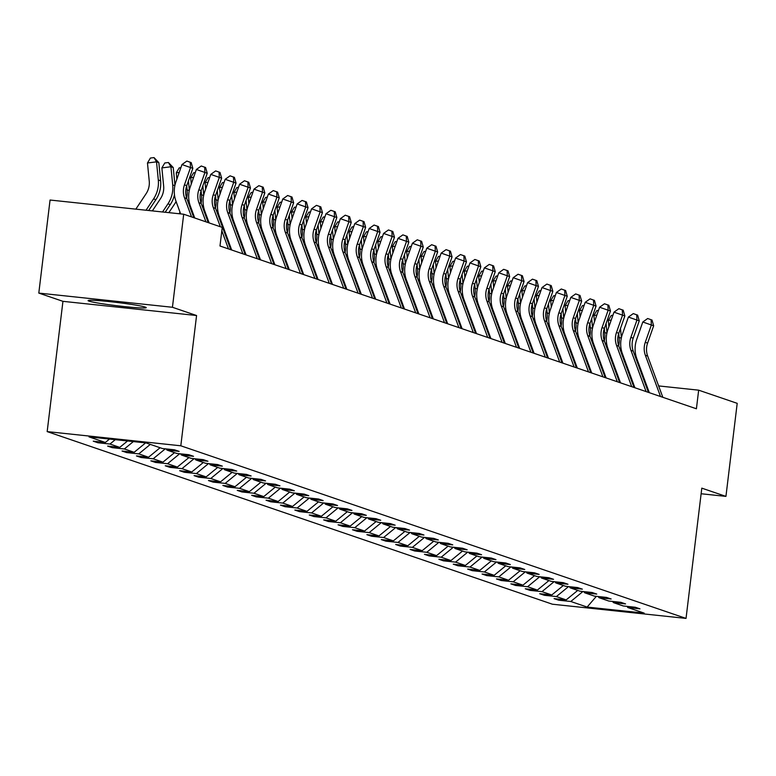 <?xml version="1.0" encoding="UTF-8"?>
<svg xmlns="http://www.w3.org/2000/svg" width="776" height="776" viewBox="0 0 776 776"><rect width="100%" height="100%" fill="white"/><g stroke="black" fill="none" stroke-linecap="round" stroke-linejoin="round"><path stroke-width="1.16" d="M145.325 307.112A29.284 1.63 -173.1 0 0 113.626 302.068A29.284 1.63 -173.1 0 0 88.076 300.603A29.284 1.63 -173.1 0 0 88.988 301.127A29.284 1.63 -173.1 0 0 120.687 306.18A29.284 1.63 -173.1 0 0 146.237 307.645A29.284 1.63 -173.1 0 0 145.325 307.112M47.171 431.601L552.405 604.213L686.033 618.404L180.808 445.793L47.171 431.601L62.943 301.33L196.571 315.522L172.437 307.277L38.8 293.085L62.943 301.33M38.8 293.085L50.062 200.033L183.699 214.224L172.437 307.277M701.126 493.749L725.938 496.388L737.2 403.336L698.662 390.173L658.63 385.924M582.922 591.516L570.797 601.487L558.691 600.197L558.827 599.13M596.356 596.337L587.131 607.065L570.797 601.487M577.722 590.42L566.179 599.906L554.074 598.626L558.691 600.197M566.179 599.906L556.392 596.569L544.296 595.279L544.422 594.212M563.327 585.502L551.775 594.988L539.679 593.708L544.296 595.279M551.775 594.988L541.987 591.642L529.892 590.361L530.018 589.285M548.923 580.574L537.38 590.07L525.274 588.78L529.892 590.361M537.38 590.07L527.593 586.724L515.487 585.443L515.623 584.367M534.528 575.656L522.976 585.153L510.88 583.862L515.487 585.443M522.976 585.153L513.188 581.806L501.092 580.516L501.218 579.449M520.124 570.738L508.571 580.225L496.475 578.945L501.092 580.516M508.571 580.225L498.793 576.888L486.688 575.598L486.824 574.531M505.719 565.82L494.176 575.307L482.071 574.027L486.688 575.598M494.176 575.307L484.389 571.96L472.293 570.68L472.419 569.603M491.324 560.893L479.772 570.389L467.676 569.099L472.293 570.68M479.772 570.389L469.984 567.043L457.889 565.762L458.015 564.685M476.92 555.975L465.367 565.471L453.271 564.181L457.889 565.762M465.367 565.471L455.59 562.125L443.484 560.844L443.62 559.768M462.515 551.057L450.972 560.544L438.876 559.263L443.484 560.844M450.972 560.544L441.185 557.207L429.089 555.917L429.215 554.85M448.121 546.139L436.568 555.626L424.472 554.345L429.089 555.917M436.568 555.626L426.781 552.289L414.685 550.999L414.82 549.922M433.716 541.212L422.173 550.708L410.067 549.427L414.685 550.999M422.173 550.708L412.386 547.361L400.29 546.081L400.416 545.004M419.321 536.294L407.769 545.79L395.673 544.5L400.29 546.081M407.769 545.79L397.981 542.443L385.885 541.163L386.011 540.086M404.917 531.376L393.364 540.872L381.268 539.582L385.885 541.163M393.364 540.872L383.587 537.525L371.481 536.235L371.617 535.168M390.512 526.458L378.969 535.944L366.864 534.664L371.481 536.235M378.969 535.944L369.182 532.608L357.086 531.317L357.212 530.25M376.118 521.54L364.565 531.027L352.469 529.746L357.086 531.317M364.565 531.027L354.777 527.68L342.682 526.4L342.808 525.323M361.713 516.612L350.17 526.109L338.064 524.818L342.682 526.4M350.17 526.109L340.383 522.762L328.277 521.482L328.413 520.405M347.318 511.694L335.765 521.191L323.67 519.901L328.277 521.482M335.765 521.191L325.978 517.844L313.882 516.554L314.008 515.487M332.914 506.777L321.361 516.263L309.265 514.983L313.882 516.554M321.361 516.263L311.583 512.926L299.478 511.636L299.614 510.569M318.509 501.859L306.966 511.345L294.861 510.065L299.478 511.636M306.966 511.345L297.179 507.999L285.083 506.718L285.209 505.642M304.114 496.931L292.562 506.427L280.466 505.137L285.083 506.718M292.562 506.427L282.774 503.081L270.678 501.8L270.805 500.724M289.71 492.013L278.167 501.509L266.061 500.219L270.678 501.8M278.167 501.509L268.38 498.163L256.274 496.882L256.41 495.806M275.305 487.095L263.762 496.582L251.666 495.301L256.274 496.882M263.762 496.582L253.975 493.245L241.879 491.955L242.005 490.888M260.911 482.177L249.358 491.664L237.262 490.383L241.879 491.955M249.358 491.664L239.58 488.327L227.475 487.037L227.611 485.96M246.506 477.25L234.963 486.746L222.857 485.456L227.475 487.037M234.963 486.746L225.176 483.399L213.08 482.119L213.206 481.042M232.111 472.332L220.559 481.828L208.463 480.538L213.08 482.119M220.559 481.828L210.771 478.482L198.675 477.201L198.801 476.125M217.707 467.414L206.154 476.9L194.058 475.62L198.675 477.201M206.154 476.9L196.376 473.564L184.271 472.274L184.407 471.207M203.302 462.496L191.759 471.983L179.654 470.702L184.271 472.274M191.759 471.983L181.972 468.646L169.876 467.356L170.002 466.279M188.907 457.578L177.355 467.065L165.259 465.784L169.876 467.356M177.355 467.065L167.567 463.718L155.472 462.438L155.598 461.361M174.503 452.65L162.96 462.147L150.854 460.857L155.472 462.438M162.96 462.147L153.173 458.8L141.067 457.52L141.203 456.443M160.108 447.733L148.555 457.229L136.46 455.939L141.067 457.52M148.555 457.229L138.768 453.882L126.672 452.592L126.798 451.525M145.607 442.892L134.151 452.301L122.055 451.021L126.672 452.592M134.151 452.301L124.373 448.964L112.268 447.674L112.404 446.607M127.555 440.972L119.756 447.383L107.651 446.103L112.268 447.674M119.756 447.383L109.969 444.037L97.873 442.756L97.999 441.68M109.503 439.061L105.352 442.465L93.256 441.175L97.873 442.756M105.352 442.465L89.017 436.878L146.082 442.941L162.417 448.528L174.522 449.808L179.13 451.389L167.034 450.099L176.821 453.446L188.917 454.726L193.534 456.307L181.439 455.017L191.216 458.364L203.322 459.654L207.939 461.225L195.833 459.945L205.621 463.282L217.716 464.572L222.334 466.143L210.238 464.863L220.025 468.209L232.121 469.49L236.738 471.071L224.633 469.781L234.42 473.127L246.525 474.408L251.133 475.989L239.037 474.699L248.824 478.045L260.92 479.325L265.537 480.907L253.442 479.626L263.219 482.963L275.325 484.253L279.942 485.825L267.836 484.544L277.624 487.881L289.72 489.171L294.337 490.742L282.241 489.462L292.028 492.808L304.124 494.089L308.741 495.67L296.645 494.38L306.423 497.726L318.529 499.007L323.146 500.588L311.04 499.298L320.827 502.644L332.923 503.934L337.541 505.506L325.445 504.225L335.232 507.562L347.328 508.852L351.945 510.424L339.839 509.143L349.627 512.49L361.732 513.77L366.34 515.351L354.244 514.061L364.031 517.408L376.127 518.688L380.744 520.269L368.649 518.979L378.426 522.326L390.532 523.616L395.149 525.187L383.043 523.907L392.831 527.243L404.926 528.534L409.544 530.105L397.448 528.825L407.235 532.171L419.331 533.452L423.948 535.033L411.843 533.742L421.63 537.089L433.735 538.369L438.343 539.95L426.247 538.66L436.034 542.007L448.13 543.287L452.748 544.868L440.652 543.588L450.429 546.925L462.535 548.215L467.152 549.786L455.046 548.506L464.834 551.843L476.93 553.133L481.547 554.714L469.451 553.424L479.238 556.77L491.334 558.051L495.951 559.632L483.855 558.342L493.633 561.688L505.739 562.969L510.346 564.55L498.25 563.269L508.037 566.606L520.133 567.896L524.751 569.468L512.655 568.187L522.442 571.524L534.538 572.814L539.155 574.385L527.049 573.105L536.837 576.452L548.933 577.732L553.55 579.313L541.454 578.023L551.241 581.37L563.337 582.65L567.954 584.231L555.858 582.941L565.636 586.287L577.742 587.577L582.359 589.149L570.253 587.868L580.041 591.205L592.137 592.495L596.754 594.067L584.658 592.786L594.445 596.133L606.541 597.413L611.158 598.994L599.053 597.704L608.84 601.051L620.945 602.331L625.553 603.912L613.457 602.622L623.244 605.969L635.34 607.259L639.957 608.83L627.862 607.55L644.196 613.127L587.131 607.065M183.699 214.224L222.237 227.397L219.986 246.002L696.412 408.777L698.662 390.173M612.545 601.439L613.457 602.622M568.527 586.598L556.392 596.569M598.141 596.521L599.053 597.704M554.122 581.67L541.987 591.642M583.746 591.603L584.658 592.786M539.727 576.752L527.593 586.724M569.341 586.685L570.253 587.868M525.323 571.834L513.188 581.806M554.947 581.757L555.858 582.941M510.918 566.917L498.793 576.888M540.542 576.84L541.454 578.023M496.524 561.999L484.389 571.96M526.138 571.922L527.049 573.105M482.119 557.071L469.984 567.043M511.743 567.004L512.655 568.187M467.715 552.153L455.59 562.125M497.338 562.086L498.25 563.269M453.32 547.235L441.185 557.207M482.944 557.158L483.855 558.342M438.915 542.317L426.781 552.289M468.539 552.24L469.451 553.424M424.52 537.39L412.386 547.361M454.135 547.322L455.046 548.506M410.116 532.472L397.981 542.443M439.74 542.405L440.652 543.588M395.712 527.554L383.587 537.525M425.335 537.477L426.247 538.66M381.317 522.636L369.182 532.608M410.931 532.559L411.843 533.742M366.912 517.708L354.777 527.68M396.536 527.641L397.448 528.825M352.517 512.79L340.383 522.762M382.131 522.723L383.043 523.907M338.113 507.873L325.978 517.844M367.737 517.796L368.649 518.979M323.708 502.955L311.583 512.926M353.332 512.878L354.244 514.061M309.314 498.027L297.179 507.999M338.928 507.96L339.839 509.143M294.909 493.109L282.774 503.081M324.533 503.042L325.445 504.225M280.514 488.191L268.38 498.163M310.128 498.114L311.04 499.298M266.11 483.273L253.975 493.245M295.734 493.196L296.645 494.38M251.705 478.355L239.58 488.327M281.329 488.279L282.241 489.462M237.31 473.428L225.176 483.399M266.925 483.361L267.836 484.544M222.906 468.51L210.771 478.482M252.53 478.443L253.442 479.626M208.501 463.592L196.376 473.564M238.125 473.515L239.037 474.699M194.107 458.674L181.972 468.646M223.731 468.597L224.633 469.781M179.702 453.747L167.567 463.718M209.326 463.679L210.238 464.863M165.307 448.829L153.173 458.8M194.921 458.761L195.833 459.945M150.321 444.386L138.768 453.882M180.527 453.834L181.439 455.017M133.336 441.592L124.373 448.964M166.122 448.916L167.034 450.099M115.284 439.672L109.969 444.037M725.938 496.388L701.805 488.143L686.033 618.404M196.571 315.522L180.808 445.793M646.34 384.615L645.525 384.527M632.43 381.016L631.538 380.715M618.026 376.098L617.133 375.797M603.621 371.18L602.739 370.88M589.226 366.262L588.334 365.952M574.822 361.344L573.93 361.034M560.427 356.417L559.535 356.116M546.023 351.499L545.13 351.198M531.618 346.581L530.736 346.271M517.223 341.663L516.331 341.353M502.819 336.735L501.927 336.435M488.424 331.818L487.532 331.517M474.02 326.9L473.127 326.599M459.615 321.982L458.723 321.671M445.22 317.054L444.328 316.753M430.816 312.136L429.923 311.836M416.421 307.218L415.529 306.918M402.016 302.3L401.124 301.99M387.612 297.383L386.72 297.072M373.217 292.455L372.325 292.154M358.813 287.537L357.92 287.236M344.408 282.619L343.525 282.309M330.013 277.701L329.121 277.391M315.609 272.774L314.716 272.473M301.214 267.856L300.322 267.555M286.81 262.938L285.917 262.627M272.405 258.02L271.522 257.71M258.01 253.092L257.118 252.792M243.606 248.174L242.713 247.874M229.211 243.257L228.319 242.956M626.95 606.366L627.862 607.55M191.546 216.911L184.523 197.812A18.779 18.129 108.9 0 1 184.455 184.872L190.527 167.548L181.972 164.551L175.909 181.865A28.159 27.199 -71.1 0 0 176.006 201.285L180.643 213.904M193.845 217.697L186.832 198.598A18.779 18.129 108.9 0 1 186.764 185.658L192.836 168.334L190.527 167.548L190.266 162.281L191.197 162.591L186.851 161.078L190.266 162.281M186.851 161.078L181.972 164.551M192.836 168.334L191.197 162.591M135.839 209.142L146.092 193.728A18.779 18.129 -71.1 0 0 149.244 181.128L147.469 162.979L150.408 158.042L154.026 157.596L158.828 162.63L160.603 180.789A28.159 27.199 108.9 0 1 155.869 199.684L148.672 210.509M158.828 162.63L156.519 161.844L158.304 180.003A28.159 27.199 108.9 0 1 153.561 198.899L146.034 210.228M154.026 157.596L156.519 161.844L147.469 162.979M205.941 221.829L198.928 202.73A18.779 18.129 108.9 0 1 198.86 189.79L204.932 172.466L196.376 169.469L190.304 186.793A28.159 27.199 -71.1 0 0 190.401 206.203L194.737 217.998M208.249 222.615L201.236 203.525A18.779 18.129 108.9 0 1 201.168 190.576L207.24 173.261L204.932 172.466L204.67 167.199L205.591 167.509L201.246 165.996L204.67 167.199M201.246 165.996L196.376 169.469M207.24 173.261L205.591 167.509M220.345 226.747L213.322 207.658A18.779 18.129 108.9 0 1 213.264 194.708L219.327 177.394L210.781 174.387L204.709 191.711A28.159 27.199 -71.1 0 0 204.806 211.12L209.142 222.925M230.792 249.697L215.631 208.443A18.779 18.129 108.9 0 1 215.573 195.504L221.635 178.179L219.327 177.394L219.075 172.117L219.996 172.437L215.65 170.914L219.075 172.117M228.483 248.912L221.829 230.782M215.65 170.914L210.781 174.387M221.635 178.179L219.996 172.437M152.348 210.897L160.486 198.656A18.779 18.129 -71.1 0 0 163.649 186.056L161.874 167.897L164.803 162.96L168.431 162.514L173.232 167.548L174.959 185.192M173.232 167.548L170.924 166.762L172.699 184.921A28.159 27.199 108.9 0 1 167.965 203.816L162.533 211.984M174.454 194.766A28.159 27.199 108.9 0 1 170.274 204.602L165.181 212.265M168.431 162.514L170.924 166.762L161.874 167.897M168.848 212.653L174.891 203.574A18.779 18.129 -71.1 0 0 176.084 201.508M176.879 179.081L176.268 172.815L179.207 167.888L180.876 167.674M188.452 180.856L189.354 190.12M186.706 185.833L187.103 189.839A28.159 27.199 108.9 0 1 186.696 198.21M188.859 199.694A28.159 27.199 108.9 0 1 188.17 202.245M180.032 212.246L179.043 213.73M179.207 172.447L176.268 172.815M242.888 253.83L227.727 212.576A18.779 18.129 108.9 0 1 227.659 199.636L233.731 182.311L225.176 179.304L219.113 196.629A28.159 27.199 -71.1 0 0 219.21 216.038L231.684 249.998M245.197 254.615L230.036 213.361A18.779 18.129 108.9 0 1 229.968 200.421L236.04 183.097L233.731 182.311L233.469 177.035L234.391 177.355L230.055 175.842L233.469 177.035M230.055 175.842L225.176 179.304M236.04 183.097L234.391 177.355M190.023 207.299A18.779 18.129 -71.1 0 0 190.489 206.426M191.284 183.999L190.673 177.733L193.612 172.805L195.28 172.592M202.856 185.774L203.758 195.038M201.11 190.75L201.498 194.757A28.159 27.199 108.9 0 1 201.1 203.137M203.263 204.612A28.159 27.199 108.9 0 1 202.575 207.163M194.436 217.164L194.039 217.765M193.612 177.364L190.673 177.733M257.293 258.748L242.131 217.493A18.779 18.129 108.9 0 1 242.064 204.554L248.136 187.229L239.58 184.222L233.508 201.547A28.159 27.199 -71.1 0 0 233.605 220.966L246.089 254.926M259.591 259.543L244.44 218.279A18.779 18.129 108.9 0 1 244.372 205.339L250.444 188.015L248.136 187.229L247.874 181.962L248.795 182.273L244.45 180.76L247.874 181.962M244.45 180.76L239.58 184.222M250.444 188.015L248.795 182.273M204.427 212.217A18.779 18.129 -71.1 0 0 204.893 211.344M205.689 188.917L205.068 182.661L208.007 177.723L209.685 177.52M217.251 190.692L218.163 199.956M215.515 195.668L215.903 199.684A28.159 27.199 108.9 0 1 215.495 208.055M217.658 209.53A28.159 27.199 108.9 0 1 216.97 212.081M208.831 222.091L208.443 222.683M208.007 182.292L205.068 182.661M271.687 263.675L256.526 222.411A18.779 18.129 108.9 0 1 256.468 209.471L262.53 192.147L253.975 189.15L247.913 206.474A28.159 27.199 -71.1 0 0 248.01 225.884L260.484 259.844M273.996 264.461L258.835 223.207A18.779 18.129 108.9 0 1 258.767 210.257L264.839 192.943L262.53 192.147L262.278 186.88L263.2 187.191L258.854 185.677L262.278 186.88M258.854 185.677L253.975 189.15M264.839 192.943L263.2 187.191M218.832 217.135A18.779 18.129 -71.1 0 0 219.288 216.271M220.083 193.845L219.472 187.579L222.411 182.641L224.08 182.438M231.655 195.61L232.558 204.874M229.909 200.596L230.307 204.602A28.159 27.199 108.9 0 1 229.9 212.973M232.063 214.448A28.159 27.199 108.9 0 1 231.374 217.008M223.236 227.009L222.731 227.766M224.245 229.754L223.74 230.501M222.411 187.21L219.472 187.579M286.092 268.593L270.931 227.329A18.779 18.129 108.9 0 1 270.863 214.389L276.935 197.065L268.38 194.068L262.307 211.392A28.159 27.199 -71.1 0 0 262.404 230.802L274.888 264.761M288.4 269.379L273.239 228.125A18.779 18.129 108.9 0 1 273.171 215.185L279.244 197.861L276.935 197.065L276.673 191.798L277.595 192.118L273.249 190.595L276.673 191.798M273.249 190.595L268.38 194.068M279.244 197.861L277.595 192.118M233.227 222.052A18.779 18.129 -71.1 0 0 233.692 221.189M234.488 198.763L233.877 192.496L236.806 187.569L238.484 187.356M246.06 200.528L246.962 209.801M244.314 205.514L244.702 209.52A28.159 27.199 108.9 0 1 244.294 217.891M246.458 219.375A28.159 27.199 108.9 0 1 245.779 221.926M237.64 231.927L237.136 232.684M238.639 234.672L238.145 235.429M225.137 234.304L225.641 233.557M236.806 192.128L233.877 192.496M300.487 273.511L285.325 232.257A18.779 18.129 108.9 0 1 285.267 219.317L291.33 201.993L282.784 198.986L276.712 216.31A28.159 27.199 -71.1 0 0 276.809 235.72L289.293 269.679M302.795 274.297L287.634 233.042A18.779 18.129 108.9 0 1 287.576 220.103L293.638 202.779L291.33 201.993L291.078 196.716L291.999 197.036L287.654 195.513L291.078 196.716M287.654 195.513L282.784 198.986M293.638 202.779L291.999 197.036M247.631 226.97A18.779 18.129 -71.1 0 0 248.087 226.107M248.883 203.681L248.271 197.414L251.211 192.487L252.879 192.273M260.455 205.456L261.366 214.719M258.709 210.432L259.106 214.438A28.159 27.199 108.9 0 1 258.699 222.819M260.862 224.293A28.159 27.199 108.9 0 1 260.173 226.844M252.035 236.845L251.531 237.601M253.044 239.59L252.54 240.347M239.541 239.231L240.046 238.474M251.211 197.046L248.271 197.414M314.891 278.429L299.73 237.175A18.779 18.129 108.9 0 1 299.662 224.235L305.734 206.911L297.179 203.904L291.116 221.228A28.159 27.199 -71.1 0 0 291.213 240.638L303.688 274.607M317.2 279.214L302.039 237.96A18.779 18.129 108.9 0 1 301.971 225.021L308.043 207.696L305.734 206.911L305.472 201.644L306.404 201.954L302.058 200.441L305.472 201.644M302.058 200.441L297.179 203.904M308.043 207.696L306.404 201.954M262.026 231.898A18.779 18.129 -71.1 0 0 262.492 231.025M263.287 208.599L262.676 202.342L265.615 197.405L267.284 197.201M274.859 210.374L275.761 219.637M273.113 215.35L273.501 219.356A28.159 27.199 108.9 0 1 273.103 227.737M275.267 229.211A28.159 27.199 108.9 0 1 274.578 231.762M266.44 241.763L265.935 242.519M267.448 244.508L266.944 245.264M253.936 244.149L254.441 243.392M265.615 201.973L262.676 202.342M329.296 283.347L314.135 242.093A18.779 18.129 108.9 0 1 314.067 229.153L320.139 211.829L311.583 208.831L305.511 226.146A28.159 27.199 -71.1 0 0 305.608 245.565L318.092 279.525M331.604 284.142L316.443 242.878A18.779 18.129 108.9 0 1 316.375 229.939L322.447 212.614L320.139 211.829L319.877 206.561L320.798 206.872L316.453 205.359L319.877 206.561M316.453 205.359L311.583 208.831M322.447 212.614L320.798 206.872M343.69 288.274L328.529 247.011A18.779 18.129 108.9 0 1 328.471 234.071L334.534 216.746L325.988 213.749L319.916 231.073A28.159 27.199 -71.1 0 0 320.013 250.483L332.487 284.443M345.999 289.06L330.838 247.806A18.779 18.129 108.9 0 1 330.78 234.866L336.842 217.542L334.534 216.746L334.281 211.479L335.203 211.799L330.857 210.277L334.281 211.479M330.857 210.277L325.988 213.749M336.842 217.542L335.203 211.799M358.095 293.192L342.934 251.938A18.779 18.129 108.9 0 1 342.866 238.989L348.938 221.674L340.383 218.667L334.31 235.991A28.159 27.199 -71.1 0 0 334.407 255.401L346.891 289.361M360.404 293.978L345.242 252.724A18.779 18.129 108.9 0 1 345.175 239.784L351.247 222.46L348.938 221.674L348.676 216.397L349.598 216.717L345.252 215.194L348.676 216.397M345.252 215.194L340.383 218.667M351.247 222.46L349.598 216.717M372.49 298.11L357.338 256.856A18.779 18.129 108.9 0 1 357.27 243.916L363.343 226.592L354.787 223.585L348.715 240.909A28.159 27.199 -71.1 0 0 348.812 260.319L361.296 294.288M374.798 298.896L359.637 257.642A18.779 18.129 108.9 0 1 359.579 244.702L365.641 227.378L363.343 226.592L363.081 221.315L364.002 221.635L359.657 220.122L363.081 221.315M359.657 220.122L354.787 223.585M365.641 227.378L364.002 221.635M386.894 303.028L371.733 261.774A18.779 18.129 108.9 0 1 371.665 248.834L377.737 231.51L369.182 228.513L363.12 245.827A28.159 27.199 -71.1 0 0 363.216 265.246L375.691 299.206M389.203 303.823L374.042 262.56A18.779 18.129 108.9 0 1 373.974 249.62L380.046 232.296L377.737 231.51L377.475 226.243L378.407 226.553L374.061 225.04L377.475 226.243M374.061 225.04L369.182 228.513M380.046 232.296L378.407 226.553M401.299 307.956L386.138 266.692A18.779 18.129 108.9 0 1 386.07 253.752L392.142 236.428L383.587 233.43L377.514 250.755A28.159 27.199 -71.1 0 0 377.611 270.164L390.095 304.124M403.607 308.741L388.446 267.487A18.779 18.129 108.9 0 1 388.378 254.538L394.45 237.223L392.142 236.428L391.88 231.161L392.801 231.471L388.456 229.958L391.88 231.161M388.456 229.958L383.587 233.43M394.45 237.223L392.801 231.471M415.693 312.873L400.532 271.619A18.779 18.129 108.9 0 1 400.474 258.67L406.537 241.355L397.991 238.348L391.919 255.673A28.159 27.199 -71.1 0 0 392.016 275.082L404.49 309.042M418.002 313.659L402.841 272.405A18.779 18.129 108.9 0 1 402.783 259.465L408.845 242.141L406.537 241.355L406.285 236.079L407.206 236.399L402.86 234.876L406.285 236.079M402.86 234.876L397.991 238.348M408.845 242.141L407.206 236.399M430.098 317.791L414.937 276.537A18.779 18.129 108.9 0 1 414.869 263.597L420.941 246.273L412.386 243.266L406.314 260.59A28.159 27.199 -71.1 0 0 406.42 280L418.894 313.97M432.407 318.577L417.245 277.323A18.779 18.129 108.9 0 1 417.178 264.383L423.25 247.059L420.941 246.273L420.679 240.996L421.601 241.317L417.265 239.803L420.679 240.996M417.265 239.803L412.386 243.266M423.25 247.059L421.601 241.317M444.502 322.709L429.341 281.455A18.779 18.129 108.9 0 1 429.274 268.515L435.346 251.191L426.79 248.194L420.718 265.508A28.159 27.199 -71.1 0 0 420.815 284.928L433.299 318.887M446.801 323.505L431.65 282.241A18.779 18.129 108.9 0 1 431.582 269.301L437.654 251.977L435.346 251.191L435.084 245.924L436.005 246.234L431.66 244.721L435.084 245.924M431.66 244.721L426.79 248.194M437.654 251.977L436.005 246.234M458.897 327.637L443.736 286.373A18.779 18.129 108.9 0 1 443.678 273.433L449.74 256.109L441.185 253.112L435.123 270.436A28.159 27.199 -71.1 0 0 435.22 289.846L447.694 323.805M461.206 328.423L446.045 287.168A18.779 18.129 108.9 0 1 445.977 274.219L452.049 256.905L449.74 256.109L449.479 250.842L450.41 251.152L446.064 249.639L449.479 250.842M446.064 249.639L441.185 253.112M452.049 256.905L450.41 251.152M276.431 236.816A18.779 18.129 -71.1 0 0 276.896 235.952M277.692 213.526L277.08 207.26L280.01 202.323L281.688 202.119M289.254 215.291L290.166 224.555M287.518 220.268L287.906 224.283A28.159 27.199 108.9 0 1 287.498 232.654M289.661 234.129A28.159 27.199 108.9 0 1 288.973 236.69M280.834 246.69L280.34 247.447M281.843 249.426L281.349 250.182M268.341 249.067L268.845 248.31M280.01 206.891L277.08 207.26M290.835 241.734A18.779 18.129 -71.1 0 0 291.291 240.87M292.086 218.444L291.475 212.178L294.414 207.25L296.083 207.037M303.659 220.209L304.561 229.483M301.912 225.195L302.31 229.201A28.159 27.199 108.9 0 1 301.903 237.572M304.066 239.056A28.159 27.199 108.9 0 1 303.377 241.608M295.239 251.608L294.735 252.365M296.248 254.353L295.743 255.1M282.745 253.985L283.24 253.238M294.414 211.809L291.475 212.178M305.23 246.652A18.779 18.129 -71.1 0 0 305.695 245.788M306.491 223.362L305.88 217.096L308.809 212.168L310.487 211.955M318.063 225.137L318.965 234.4M316.317 230.113L316.705 234.119A28.159 27.199 108.9 0 1 316.298 242.49M318.47 243.974A28.159 27.199 108.9 0 1 317.782 246.525M309.643 256.526L309.139 257.283M310.652 259.271L310.148 260.028M297.14 258.912L297.644 258.156M308.809 216.727L305.88 217.096M319.634 251.579A18.779 18.129 -71.1 0 0 320.09 250.706M320.895 228.28L320.275 222.014L323.214 217.086L324.882 216.873M332.458 230.055L333.37 239.318M330.712 235.031L331.11 239.037A28.159 27.199 108.9 0 1 330.702 247.418M332.865 248.892A28.159 27.199 108.9 0 1 332.176 251.443M324.038 261.444L323.543 262.201M325.047 264.189L324.543 264.946M311.545 263.83L312.049 263.074M323.214 221.655L320.275 222.014M334.039 256.497A18.779 18.129 -71.1 0 0 334.495 255.634M335.29 233.198L334.679 226.941L337.618 222.004L339.287 221.8M346.862 234.973L347.764 244.236M345.116 239.949L345.504 243.965A28.159 27.199 108.9 0 1 345.107 252.336M347.27 253.81A28.159 27.199 108.9 0 1 346.581 256.361M338.443 266.372L337.938 267.119M339.451 269.107L338.947 269.864M325.949 268.748L326.444 267.992M337.618 226.573L334.679 226.941M348.434 261.415A18.779 18.129 -71.1 0 0 348.899 260.552M349.695 238.125L349.084 231.859L352.013 226.931L353.691 226.718M361.257 239.891L362.169 249.164M359.521 244.876L359.909 248.883A28.159 27.199 108.9 0 1 359.501 257.254M361.665 258.738A28.159 27.199 108.9 0 1 360.976 261.289M352.837 271.29L352.343 272.046M353.846 274.035L353.352 274.782M340.344 273.666L340.848 272.919M352.013 231.49L349.084 231.859M362.838 266.333A18.779 18.129 -71.1 0 0 363.294 265.47M364.089 243.043L363.478 236.777L366.418 231.849L368.086 231.636M375.662 244.818L376.564 254.082M373.916 249.794L374.313 253.8A28.159 27.199 108.9 0 1 373.906 262.172M376.069 263.656A28.159 27.199 108.9 0 1 375.38 266.207M367.242 276.207L366.738 276.964M368.251 278.953L367.746 279.709M354.748 278.594L355.243 277.837M366.418 236.408L363.478 236.777M377.233 271.26A18.779 18.129 -71.1 0 0 377.699 270.387M378.494 247.961L377.883 241.695L380.822 236.767L382.49 236.554M390.066 249.736L390.968 259M388.32 254.712L388.708 258.718A28.159 27.199 108.9 0 1 388.301 267.099M390.474 268.574A28.159 27.199 108.9 0 1 389.785 271.125M381.647 281.125L381.142 281.882M382.655 283.87L382.151 284.627M369.143 283.512L369.648 282.755M380.822 241.336L377.883 241.695M391.637 276.178A18.779 18.129 -71.1 0 0 392.103 275.315M392.899 252.879L392.278 246.623L395.217 241.685L396.895 241.481M404.461 254.654L405.373 263.918M402.715 259.63L403.113 263.646A28.159 27.199 108.9 0 1 402.705 272.017M404.868 273.491A28.159 27.199 108.9 0 1 404.18 276.043M396.041 286.053L395.547 286.8M397.05 288.788L396.546 289.545M383.548 288.43L384.052 287.673M395.217 246.254L392.278 246.623M406.042 281.096A18.779 18.129 -71.1 0 0 406.498 280.233M407.293 257.807L406.682 251.54L409.621 246.603L411.29 246.399M418.865 259.572L419.767 268.835M417.119 264.558L417.517 268.564A28.159 27.199 108.9 0 1 417.11 276.935M419.273 278.409A28.159 27.199 108.9 0 1 418.584 280.97M410.446 290.971L409.941 291.727M411.455 293.716L410.95 294.463M397.952 293.347L398.447 292.591M409.621 251.172L406.682 251.54M473.302 332.555L458.141 291.301A18.779 18.129 108.9 0 1 458.073 278.351L464.145 261.037L455.59 258.03L449.517 275.354A28.159 27.199 -71.1 0 0 449.614 294.764L462.098 328.723M475.61 333.34L460.449 292.086A18.779 18.129 108.9 0 1 460.381 279.147L466.454 261.822L464.145 261.037L463.883 255.76L464.805 256.08L460.459 254.557L463.883 255.76M460.459 254.557L455.59 258.03M466.454 261.822L464.805 256.08M420.437 286.014A18.779 18.129 -71.1 0 0 420.902 285.151M421.698 262.725L421.087 256.458L424.016 251.531L425.694 251.317M433.26 264.5L434.172 273.763M431.524 269.476L431.912 273.482A28.159 27.199 108.9 0 1 431.505 281.853M433.668 283.337A28.159 27.199 108.9 0 1 432.989 285.888M424.85 295.889L424.346 296.645M425.849 298.634L425.355 299.39M412.347 298.265L412.851 297.518M424.016 256.09L421.087 256.458M487.697 337.473L472.535 296.219A18.779 18.129 108.9 0 1 472.477 283.279L478.54 265.955L469.994 262.948L463.922 280.272A28.159 27.199 -71.1 0 0 464.019 299.681L476.503 333.641M490.005 338.258L474.844 297.004A18.779 18.129 108.9 0 1 474.786 284.065L480.848 266.74L478.54 265.955L478.288 260.678L479.209 260.998L474.863 259.485L478.288 260.678M474.863 259.485L469.994 262.948M480.848 266.74L479.209 260.998M434.841 290.942A18.779 18.129 -71.1 0 0 435.297 290.069M436.093 267.642L435.481 261.376L438.421 256.449L440.089 256.235M447.665 269.418L448.576 278.681M445.919 274.394L446.316 278.4A28.159 27.199 108.9 0 1 445.909 286.78M448.072 288.255A28.159 27.199 108.9 0 1 447.383 290.806M439.245 300.807L438.741 301.563M440.254 303.552L439.75 304.308M426.751 303.193L427.256 302.436M438.421 261.008L435.481 261.376M502.101 342.391L486.94 301.136A18.779 18.129 108.9 0 1 486.872 288.197L492.944 270.873L484.389 267.865L478.326 285.19A28.159 27.199 -71.1 0 0 478.423 304.609L490.898 338.569M504.41 343.186L489.249 301.922A18.779 18.129 108.9 0 1 489.181 288.982L495.253 271.658L492.944 270.873L492.682 265.605L493.604 265.916L489.268 264.403L492.682 265.605M489.268 264.403L484.389 267.865M495.253 271.658L493.604 265.916M449.236 295.86A18.779 18.129 -71.1 0 0 449.702 294.987M450.497 272.56L449.886 266.304L452.825 261.366L454.493 261.163M462.069 274.335L462.971 283.599M460.323 279.311L460.711 283.327A28.159 27.199 108.9 0 1 460.313 291.698M462.477 293.173A28.159 27.199 108.9 0 1 461.788 295.724M453.65 305.734L453.145 306.481M454.658 308.47L454.154 309.226M441.146 308.111L441.651 307.354M452.825 265.935L449.886 266.304M516.506 347.308L501.344 306.054A18.779 18.129 108.9 0 1 501.277 293.115L507.349 275.79L498.793 272.793L492.721 290.117A28.159 27.199 -71.1 0 0 492.818 309.527L505.302 343.487M518.814 348.104L503.653 306.85A18.779 18.129 108.9 0 1 503.585 293.9L509.657 276.586L507.349 275.79L507.087 270.523L508.008 270.834L503.663 269.32L507.087 270.523M503.663 269.32L498.793 272.793M509.657 276.586L508.008 270.834M463.641 300.778A18.779 18.129 -71.1 0 0 464.106 299.914M464.902 277.488L464.281 271.222L467.22 266.284L468.898 266.081M476.464 279.253L477.376 288.517M474.728 284.229L475.116 288.245A28.159 27.199 108.9 0 1 474.708 296.616M476.871 298.091A28.159 27.199 108.9 0 1 476.183 300.651M468.044 310.652L467.55 311.409M469.053 313.388L468.558 314.144M455.551 313.029L456.055 312.272M467.22 270.853L464.281 271.222M530.9 352.236L515.739 310.972A18.779 18.129 108.9 0 1 515.681 298.032L521.744 280.708L513.188 277.711L507.126 295.035A28.159 27.199 -71.1 0 0 507.223 314.445L519.697 348.405M533.209 353.022L518.048 311.768A18.779 18.129 108.9 0 1 517.98 298.828L524.052 281.504L521.744 280.708L521.491 275.441L522.413 275.761L518.067 274.238L521.491 275.441M518.067 274.238L513.188 277.711M524.052 281.504L522.413 275.761M478.045 305.695A18.779 18.129 -71.1 0 0 478.501 304.832M479.296 282.406L478.685 276.14L481.624 271.212L483.293 270.999M490.868 284.171L491.771 293.444M489.123 289.157L489.52 293.163A28.159 27.199 108.9 0 1 489.113 301.534M491.276 303.018A28.159 27.199 108.9 0 1 490.587 305.569M482.449 315.57L481.945 316.327M483.458 318.315L482.953 319.072M469.955 317.947L470.45 317.2M481.624 275.771L478.685 276.14M545.305 357.154L530.144 315.9A18.779 18.129 108.9 0 1 530.076 302.96L536.148 285.636L527.593 282.629L521.52 299.953A28.159 27.199 -71.1 0 0 521.617 319.363L534.101 353.322M547.613 357.94L532.452 316.686A18.779 18.129 108.9 0 1 532.385 303.746L538.457 286.422L536.148 285.636L535.886 280.359L536.808 280.679L532.462 279.156L535.886 280.359M532.462 279.156L527.593 282.629M538.457 286.422L536.808 280.679M492.44 310.613A18.779 18.129 -71.1 0 0 492.905 309.75M493.701 287.324L493.09 281.058L496.019 276.13L497.697 275.916M505.273 289.099L506.175 298.362M503.527 294.075L503.915 298.081A28.159 27.199 108.9 0 1 503.508 306.462M505.671 307.936A28.159 27.199 108.9 0 1 504.992 310.487M496.853 320.488L496.349 321.245M497.862 323.233L497.358 323.99M484.35 322.874L484.855 322.118M496.019 280.689L493.09 281.058M559.7 362.072L544.539 320.818A18.779 18.129 108.9 0 1 544.48 307.878L550.553 290.554L541.997 287.547L535.925 304.871A28.159 27.199 -71.1 0 0 536.022 324.281L548.506 358.25M562.008 362.858L546.847 321.603A18.779 18.129 108.9 0 1 546.789 308.664L552.851 291.339L550.553 290.554L550.291 285.287L551.212 285.597L546.867 284.084L550.291 285.287M546.867 284.084L541.997 287.547M552.851 291.339L551.212 285.597M506.844 315.541A18.779 18.129 -71.1 0 0 507.3 314.668M508.105 292.242L507.485 285.985L510.424 281.048L512.092 280.844M519.668 294.017L520.58 303.28M517.922 298.993L518.32 302.999A28.159 27.199 108.9 0 1 517.912 311.38M520.075 312.854A28.159 27.199 108.9 0 1 519.387 315.405M511.248 325.406L510.744 326.162M512.257 328.151L511.753 328.908M498.755 327.792L499.259 327.035M510.424 285.616L507.485 285.985M574.104 366.99L558.943 325.736A18.779 18.129 108.9 0 1 558.875 312.796L564.947 295.472L556.392 292.474L550.33 309.789A28.159 27.199 -71.1 0 0 550.427 329.208L562.901 363.168M576.413 367.785L561.252 326.521A18.779 18.129 108.9 0 1 561.184 313.582L567.256 296.257L564.947 295.472L564.685 290.205L565.617 290.515L561.271 289.002L564.685 290.205M561.271 289.002L556.392 292.474M567.256 296.257L565.617 290.515M521.249 320.459A18.779 18.129 -71.1 0 0 521.705 319.596M522.5 297.16L521.889 290.903L524.828 285.966L526.497 285.762M534.072 298.935L534.974 308.198M532.326 303.911L532.714 307.926A28.159 27.199 108.9 0 1 532.317 316.298M534.48 317.772A28.159 27.199 108.9 0 1 533.791 320.333M525.653 330.334L525.148 331.08M526.662 333.069L526.157 333.825M513.149 332.71L513.654 331.953M524.828 290.534L521.889 290.903M588.509 371.917L573.348 330.654A18.779 18.129 108.9 0 1 573.28 317.714L579.352 300.39L570.797 297.392L564.724 314.716A28.159 27.199 -71.1 0 0 564.821 334.126L577.305 368.086M590.817 372.703L575.656 331.449A18.779 18.129 108.9 0 1 575.588 318.5L581.66 301.185L579.352 300.39L579.09 295.123L580.012 295.443L575.666 293.92L579.09 295.123M575.666 293.92L570.797 297.392M581.66 301.185L580.012 295.443M535.644 325.377A18.779 18.129 -71.1 0 0 536.109 324.514M536.905 302.087L536.294 295.821L539.223 290.893L540.901 290.68M548.467 303.852L549.379 313.126M546.731 308.838L547.119 312.844A28.159 27.199 108.9 0 1 546.711 321.215M548.875 322.7A28.159 27.199 108.9 0 1 548.186 325.251M540.048 335.251L539.553 336.008M541.056 337.996L540.562 338.743M527.554 337.628L528.058 336.881M539.223 295.452L536.294 295.821M602.903 376.835L587.742 335.581A18.779 18.129 108.9 0 1 587.684 322.632L593.747 305.317L585.201 302.31L579.129 319.634A28.159 27.199 -71.1 0 0 579.226 339.044L591.7 373.004M605.212 377.621L590.051 336.367A18.779 18.129 108.9 0 1 589.993 323.427L596.055 306.103L593.747 305.317L593.495 300.04L594.416 300.36L590.07 298.838L593.495 300.04M590.07 298.838L585.201 302.31M596.055 306.103L594.416 300.36M550.048 330.295A18.779 18.129 -71.1 0 0 550.504 329.431M551.299 307.005L550.688 300.739L553.627 295.811L555.296 295.598M562.872 308.78L563.774 318.044M561.126 313.756L561.523 317.762A28.159 27.199 108.9 0 1 561.116 326.133M563.279 327.618A28.159 27.199 108.9 0 1 562.59 330.169M554.452 340.169L553.948 340.926M555.461 342.914L554.956 343.671M541.958 342.555L542.453 341.799M553.627 300.37L550.688 300.739M617.308 381.753L602.147 340.499A18.779 18.129 108.9 0 1 602.079 327.559L608.151 310.235L599.596 307.228L593.524 324.552A28.159 27.199 -71.1 0 0 593.63 343.962L606.105 377.931M619.617 382.539L604.455 341.285A18.779 18.129 108.9 0 1 604.388 328.345L610.46 311.021L608.151 310.235L607.889 304.958L608.811 305.278L604.465 303.765L607.889 304.958M604.465 303.765L599.596 307.228M610.46 311.021L608.811 305.278M564.443 335.222A18.779 18.129 -71.1 0 0 564.909 334.349M565.704 311.923L565.093 305.657L568.022 300.729L569.7 300.516M577.276 313.698L578.178 322.962M575.53 318.674L575.918 322.68A28.159 27.199 108.9 0 1 575.511 331.061M577.683 332.535A28.159 27.199 108.9 0 1 576.995 335.087M568.856 345.087L568.352 345.844M569.865 347.832L569.361 348.589M556.353 347.473L556.858 346.717M568.022 305.298L565.093 305.657M631.712 386.671L616.551 345.417A18.779 18.129 108.9 0 1 616.483 332.477L622.556 315.153L614 312.156L607.928 329.47A28.159 27.199 -71.1 0 0 608.025 348.89L620.509 382.849M634.011 387.466L618.85 346.203A18.779 18.129 108.9 0 1 618.792 333.263L624.855 315.939L622.556 315.153L622.294 309.886L623.215 310.196L618.87 308.683L622.294 309.886M618.87 308.683L614 312.156M624.855 315.939L623.215 310.196M578.847 340.14A18.779 18.129 -71.1 0 0 579.303 339.277M580.108 316.841L579.488 310.584L582.427 305.647L584.105 305.443M591.671 318.616L592.583 327.879M589.925 323.592L590.323 327.608A28.159 27.199 108.9 0 1 589.915 335.979M592.078 337.453A28.159 27.199 108.9 0 1 591.39 340.004M583.251 350.015L582.757 350.762M584.26 352.75L583.756 353.507M570.758 352.391L571.262 351.635M582.427 310.216L579.488 310.584M646.107 391.599L630.946 350.335A18.779 18.129 108.9 0 1 630.878 337.395L636.95 320.071L628.395 317.074L622.333 334.398A28.159 27.199 -71.1 0 0 622.43 353.808L634.904 387.767M648.416 392.384L633.255 351.13A18.779 18.129 108.9 0 1 633.187 338.181L639.259 320.866L636.95 320.071L636.689 314.804L637.62 315.114L633.274 313.601L636.689 314.804M633.274 313.601L628.395 317.074M639.259 320.866L637.62 315.114M593.252 345.058A18.779 18.129 -71.1 0 0 593.708 344.195M594.503 321.768L593.892 315.502L596.831 310.565L598.5 310.361M606.075 323.534L606.977 332.797M604.329 328.52L604.727 332.526A28.159 27.199 108.9 0 1 604.32 340.897M606.483 342.381A28.159 27.199 108.9 0 1 605.794 344.932M597.656 354.933L597.151 355.689M598.665 357.678L598.16 358.425M585.162 357.309L585.657 356.562M596.831 315.134L593.892 315.502M660.512 396.517L645.351 355.262A18.779 18.129 108.9 0 1 645.283 342.313L651.355 324.998L642.8 321.991L636.727 339.316A28.159 27.199 -71.1 0 0 636.824 358.725L649.308 392.685M662.82 397.302L647.659 356.048A18.779 18.129 108.9 0 1 647.591 343.108L653.664 325.784L651.355 324.998L651.093 319.722L652.015 320.042L647.669 318.519L651.093 319.722M647.669 318.519L642.8 321.991M653.664 325.784L652.015 320.042M607.647 349.976A18.779 18.129 -71.1 0 0 608.112 349.113M608.908 326.686L608.297 320.42L611.226 315.493L612.904 315.279M620.47 328.461L621.382 337.725M618.734 333.438L619.122 337.444A28.159 27.199 108.9 0 1 618.715 345.815M620.878 347.299A28.159 27.199 108.9 0 1 620.189 349.85M612.06 359.851L611.556 360.607M613.059 362.596L612.565 363.352M599.557 362.237L600.061 361.48M611.226 320.051L608.297 320.42M184.523 197.812L186.832 198.598M184.455 184.872L186.764 185.658M160.603 180.789L158.304 180.003M155.869 199.684L153.561 198.899M198.928 202.73L201.236 203.525M198.86 189.79L201.168 190.576M213.322 207.658L215.631 208.443M213.264 194.708L215.573 195.504M174.862 185.658L172.699 184.921M170.274 204.602L167.965 203.816M189.257 190.576L187.103 189.839M227.727 212.576L230.036 213.361M227.659 199.636L229.968 200.421M203.661 195.494L201.498 194.757M242.131 217.493L244.44 218.279M242.064 204.554L244.372 205.339M218.066 200.421L215.903 199.684M256.526 222.411L258.835 223.207M256.468 209.471L258.767 210.257M232.46 205.339L230.307 204.602M270.931 227.329L273.239 228.125M270.863 214.389L273.171 215.185M246.865 210.257L244.702 209.52M285.325 232.257L287.634 233.042M285.267 219.317L287.576 220.103M261.26 215.175L259.106 214.438M299.73 237.175L302.039 237.96M299.662 224.235L301.971 225.021M275.664 220.103L273.501 219.356M314.135 242.093L316.443 242.878M314.067 229.153L316.375 229.939M328.529 247.011L330.838 247.806M328.471 234.071L330.78 234.866M342.934 251.938L345.242 252.724M342.866 238.989L345.175 239.784M357.338 256.856L359.637 257.642M357.27 243.916L359.579 244.702M371.733 261.774L374.042 262.56M371.665 248.834L373.974 249.62M386.138 266.692L388.446 267.487M386.07 253.752L388.378 254.538M400.532 271.619L402.841 272.405M400.474 258.67L402.783 259.465M414.937 276.537L417.245 277.323M414.869 263.597L417.178 264.383M429.341 281.455L431.65 282.241M429.274 268.515L431.582 269.301M443.736 286.373L446.045 287.168M443.678 273.433L445.977 274.219M290.069 225.021L287.906 224.283M304.464 229.939L302.31 229.201M318.868 234.856L316.705 234.119M333.273 239.774L331.11 239.037M347.667 244.702L345.504 243.965M362.072 249.62L359.909 248.883M376.467 254.538L374.313 253.8M390.871 259.456L388.708 258.718M405.276 264.383L403.113 263.646M419.67 269.301L417.517 268.564M458.141 291.301L460.449 292.086M458.073 278.351L460.381 279.147M434.075 274.219L431.912 273.482M472.535 296.219L474.844 297.004M472.477 283.279L474.786 284.065M448.47 279.137L446.316 278.4M486.94 301.136L489.249 301.922M486.872 288.197L489.181 288.982M462.874 284.065L460.711 283.327M501.344 306.054L503.653 306.85M501.277 293.115L503.585 293.9M477.279 288.982L475.116 288.245M515.739 310.972L518.048 311.768M515.681 298.032L517.98 298.828M491.674 293.9L489.52 293.163M530.144 315.9L532.452 316.686M530.076 302.96L532.385 303.746M506.078 298.818L503.915 298.081M544.539 320.818L546.847 321.603M544.48 307.878L546.789 308.664M520.473 303.746L518.32 302.999M558.943 325.736L561.252 326.521M558.875 312.796L561.184 313.582M534.877 308.664L532.714 307.926M573.348 330.654L575.656 331.449M573.28 317.714L575.588 318.5M549.282 313.582L547.119 312.844M587.742 335.581L590.051 336.367M587.684 322.632L589.993 323.427M563.677 318.5L561.523 317.762M602.147 340.499L604.455 341.285M602.079 327.559L604.388 328.345M578.081 323.417L575.918 322.68M616.551 345.417L618.85 346.203M616.483 332.477L618.792 333.263M592.486 328.345L590.323 327.608M630.946 350.335L633.255 351.13M630.878 337.395L633.187 338.181M606.88 333.263L604.727 332.526M645.351 355.262L647.659 356.048M645.283 342.313L647.591 343.108M621.285 338.181L619.122 337.444"/></g></svg>
